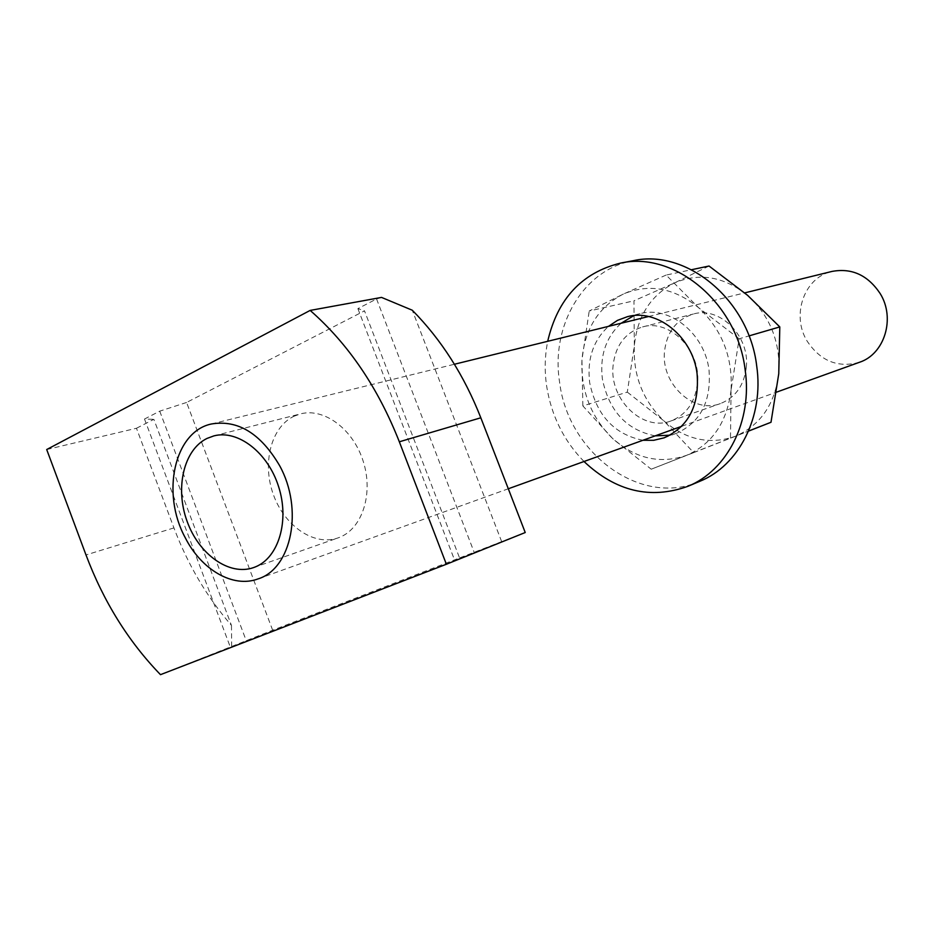 <?xml version="1.0" encoding="UTF-8"?>
<svg xmlns="http://www.w3.org/2000/svg" width="934" height="934" viewBox="0 0 934 934"><rect width="100%" height="100%" fill="white"/><g stroke="black" fill="none" stroke-linecap="round" stroke-linejoin="round"><path stroke-width="0.7" stroke-dasharray="4.67 3.5" d="M293.836 416.307L300.526 413.879C324.051 407.586 353.04 428.998 363.174 461.162C373.588 493.245 362.555 528.072 339.906 537.202L338.003 537.926C314.174 546.425 284.59 526.111 273.405 494.693C261.905 463.392 270.977 427.212 293.836 416.307M272.658 630.228L186.59 402.461L364.505 310.859L459.563 557.937L272.658 630.228L160.485 674.663M136.469 428.262L153.853 419.319L231.469 625.43C207.009 597.165 187.827 564.661 173.934 527.908L136.469 428.262L46.7 449.534M186.59 402.461L159.726 411.158L144.501 419.039L153.853 419.319M381.527 297.409L376.565 298.962L357.885 308.629L364.505 310.859M525.235 532.532L459.563 557.937M231.469 625.43L231.655 646.258M501.675 541.65L412.279 310.228M376.565 298.962L474.238 552.496M357.885 308.629L454.578 560.096M144.501 419.039L230.219 646.853M159.726 411.158L246.226 640.666M859.42 362.299C837.903 368.148 820.472 361.096 807.139 341.12C791.04 315.283 804.116 277.386 831.972 271.432M746.289 367.459C743.989 385.555 735.373 397.592 720.441 403.57C693.215 414.276 660.922 383.711 664.494 351.581C666.818 331.932 676.449 319.416 693.378 314.011C719.74 306.025 750.06 336.17 746.289 367.459M697.488 383.244C695.2 402.215 686.362 414.778 670.986 420.942C642.966 431.975 609.528 399.775 613.019 366.151C615.308 345.58 625.161 332.504 642.58 326.923C669.725 318.669 701.224 350.448 697.488 383.244M709.046 266.027L674.605 282.874L633.952 300.806L634.338 345.732L627.309 392.117L582.863 405.916L612.762 438.665L651.22 469.207L730.493 438.081L731.065 390.027L739.144 338.785L748.998 335.901M739.144 338.785L698.457 307.578L666.117 275.063L691.522 269.716M666.117 275.063L623.048 294.198L589.214 311.01L633.952 300.806M582.863 405.916L581.94 359.859L589.214 311.01M627.309 392.117L663.864 420.849L693.693 452.628L748.531 431.111M651.22 469.207L693.693 452.628M730.493 438.081L748.554 431.041M778.758 373.752C780.591 342.323 770.2 316.182 747.597 295.342C723.908 276.522 699.578 272.366 674.605 282.874C650.706 295.226 637.292 316.171 634.338 345.732C633.019 375.468 642.861 400.499 663.864 420.849C685.953 439.879 709.735 445.051 735.233 436.33C760.218 425.46 774.73 404.597 778.758 373.752M731.065 390.027C727.061 422.378 712.187 444.152 686.443 455.372C660.175 464.315 635.61 458.746 612.762 438.665C591.035 417.253 580.761 390.984 581.94 359.859C584.789 328.931 598.496 307.041 623.048 294.198C648.733 283.282 673.869 287.742 698.457 307.578C721.935 329.562 732.805 357.045 731.065 390.027M584.007 461.501C563.821 440.813 551.375 415.735 546.67 386.256C544.429 370.961 544.779 355.982 547.698 341.307M699.788 481.314C641.203 507.641 568.187 453.387 559.653 382.566C550.406 326.363 582.886 269.506 633.135 260.714M655.178 435.863C626.632 430.107 609.038 411.147 602.372 378.971C599.651 355.807 605.909 337.232 621.157 323.246M633.882 315.599L640.024 313.649C669.561 305.418 704.75 333.531 709.011 370.004C711.428 401.351 700.5 422.483 676.204 433.423L670.005 435.197M642.931 440.276C614.175 434.415 596.429 415.21 589.669 382.671C586.902 359.251 593.183 340.478 608.513 326.363M173.934 527.908L85.998 554.936M213.828 435.909L300.526 413.879M253.616 567.58L338.003 537.926M258.076 578.893L508.294 488.774M681.738 426.301L776.528 392.152M211.282 424.013L454.414 364.248M648.57 316.509L744.713 292.879M670.986 420.942L720.441 403.57M642.58 326.923L693.378 314.011M627.496 316.661L640.024 313.649M664.109 437.836L676.204 433.423"/><path stroke-width="1.4" d="M207.009 438.431L213.828 435.909C237.855 429.465 267.848 452.43 278.601 486.626C289.645 520.728 278.671 557.481 255.554 566.833L253.616 567.58C229.285 576.243 198.802 554.399 187.01 521.09C174.903 487.898 183.741 449.756 207.009 438.431M85.998 554.936L46.7 449.534L310.158 310.415C348.289 343.864 378.013 387.657 399.332 441.794L446.382 564.253L160.485 674.663C128.332 641.401 103.499 601.496 85.998 554.936M446.382 564.253L525.235 532.532L480.823 417.79C464.186 375.503 441.338 339.649 412.279 310.228L381.527 297.409L310.158 310.415M279.57 465.564C303.737 509.088 291.653 568.643 258.076 578.893C233.056 588.362 201.359 569.81 185.212 537.657C161.033 493.315 174.179 431.8 211.282 424.013C237.82 419.494 260.586 433.353 279.57 465.564M744.713 292.879L831.972 271.432C851.761 267.766 867.803 275.121 880.12 293.486C895.694 318.261 884.545 354.231 859.42 362.299L776.528 392.152M748.998 335.901L779.797 326.923L747.597 295.342L709.046 266.027L691.522 269.716M748.531 431.111L770.994 422.285L778.758 373.752L779.797 326.923M748.554 431.041L770.994 422.285M547.698 341.307C557.586 298.775 581.859 272.716 620.491 263.119C674.22 250.802 737.37 302.814 745.134 369.759C752.687 420.919 727.247 470.608 687.914 486.31C650.438 499.702 615.798 491.436 584.007 461.501M620.491 263.119L633.135 260.714C686.502 248.491 749.08 299.849 756.703 366C764.14 416.552 738.841 465.704 699.788 481.314L687.914 486.31M621.157 323.246L633.882 315.599M608.513 326.363L617.479 320.374L627.496 316.661C657.244 308.372 692.736 336.847 697.079 373.752C699.554 405.461 688.556 426.826 664.109 437.836L653.707 440.299L642.931 440.276M670.005 435.197L655.178 435.863M480.823 417.79L399.332 441.794M508.294 488.774L681.738 426.301M454.414 364.248L648.57 316.509"/></g></svg>
